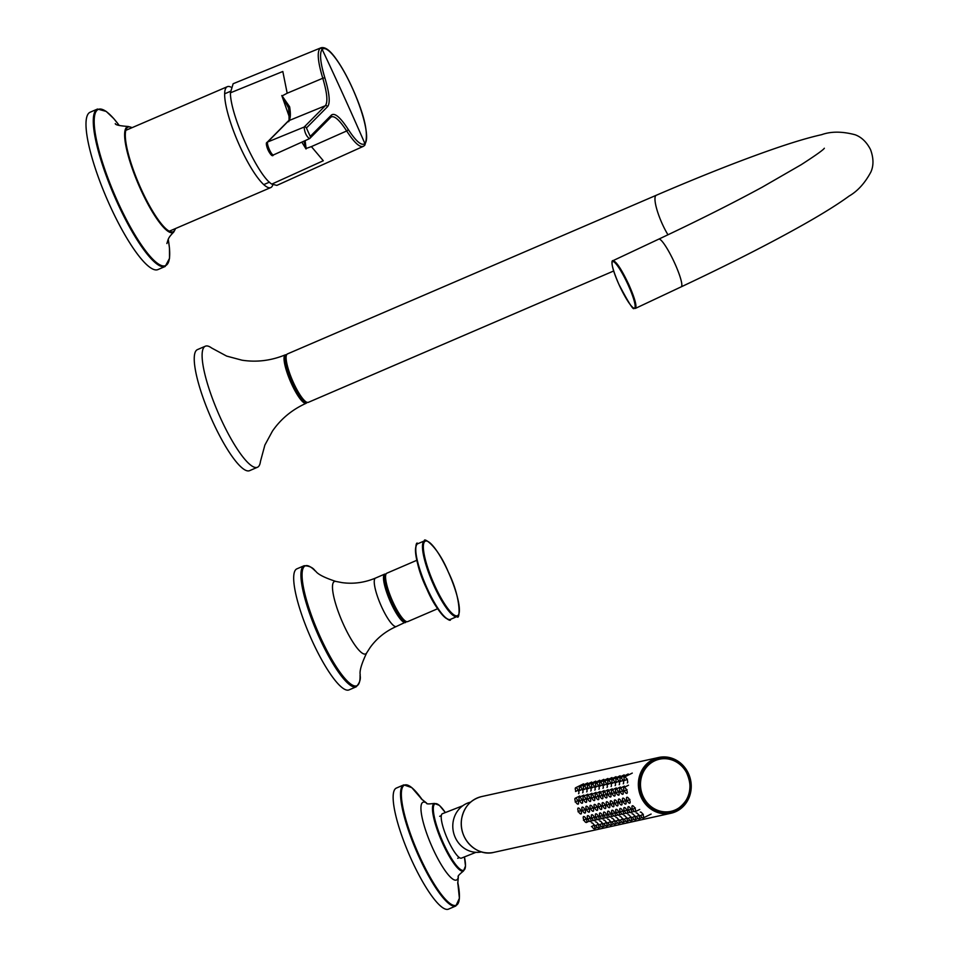 <?xml version="1.0" encoding="UTF-8"?>
<svg xmlns="http://www.w3.org/2000/svg" width="957" height="957" viewBox="0 0 957 957"><rect width="100%" height="100%" fill="white"/><g stroke="black" fill="none" stroke-linecap="round" stroke-linejoin="round"><path stroke-width="1.44" d="M257.433 467.279L249.562 470.677A65.901 14.534 -113.3 0 1 210.169 415.876A65.901 14.534 -113.3 0 1 197.477 349.592L205.348 346.207A65.901 14.534 -113.3 0 1 211.688 348.037L226.642 356.088L241.989 360.191C256.667 362.452 271.118 360.669 285.342 354.832A26.365 5.814 -113.3 0 0 291.359 383.494A26.365 5.814 -113.3 0 0 306.18 403.268C292.148 409.584 280.903 418.867 272.458 431.093L264.886 445.053L260.46 461.418A65.901 14.534 -113.3 0 1 257.433 467.279A65.901 14.534 -113.3 0 1 218.04 412.491A65.901 14.534 -113.3 0 1 205.348 346.207M356.243 686.791A65.901 14.534 66.7 0 1 316.851 632.003A65.901 14.534 66.7 0 1 304.159 565.719L296.921 568.829A65.901 14.534 66.7 0 0 309.613 635.113A65.901 14.534 66.7 0 0 349.006 689.913L356.243 686.791C359.7 682.915 360.968 679.039 360.047 675.187C360.968 674.745 357.2 672.759 366.687 652.901L370.084 647.602C376.759 638.307 385.515 631.273 396.365 626.488L406.581 621.655M455.867 905.968L448.462 909.15A65.901 14.534 -113.3 0 1 409.07 854.35A65.901 14.534 -113.3 0 1 396.377 788.066L403.782 784.884L411.785 787.623L422.348 799.873A65.399 14.415 -113.3 0 0 402.67 806.261A65.399 14.415 -113.3 0 0 439.586 892.08A65.399 14.415 -113.3 0 0 457.745 882.187L459.384 898.264L455.867 905.968A65.901 14.534 -113.3 0 1 416.474 851.168A65.901 14.534 -113.3 0 1 403.782 784.884M437.636 608.736L407.682 621.619A26.365 5.814 -113.3 0 1 391.927 599.704A26.365 5.814 -113.3 0 1 386.855 573.195L416.809 560.3M670.809 811.823L676.216 809.933C690.846 799.968 693.837 786.606 685.188 769.859C678.393 760.695 669.721 757.023 659.194 758.829A27.131 25.026 -102.5 0 1 688.657 776.976A27.131 25.026 -102.5 0 1 676.204 809.933A27.131 25.026 -102.5 0 1 670.893 811.811A27.131 25.026 -102.5 0 1 640.604 790.709A27.131 25.026 -102.5 0 1 659.194 758.829L659.11 758.841A27.131 25.026 77.5 0 0 659.11 758.841A27.131 25.026 77.5 0 0 640.52 790.733A27.131 25.026 77.5 0 0 670.809 811.823A27.131 25.026 77.5 0 0 670.845 811.823M626.943 800.136A3.29 1.244 63.6 0 1 626.871 797.265A3.29 1.244 63.6 0 1 629.574 799.944A3.29 1.244 63.6 0 1 629.802 803.162A3.29 1.244 63.6 0 1 627.553 801.38M632.374 808.665A3.29 1.244 63.6 0 1 632.302 805.794A3.29 1.244 63.6 0 1 635.017 808.474A3.29 1.244 63.6 0 1 635.233 811.703A3.29 1.244 63.6 0 1 632.996 809.909M640.293 812.086A3.29 1.244 63.6 0 1 643.008 814.766A3.29 1.244 63.6 0 1 643.224 817.984A3.29 1.244 63.6 0 1 640.987 816.201M624.67 791.571A3.29 1.244 -116.4 0 0 626.919 793.365A3.29 1.244 -116.4 0 0 626.691 790.135A3.29 1.244 -116.4 0 0 623.988 787.467A3.29 1.244 -116.4 0 0 624.06 790.326M627.313 782.91A3.29 1.244 -116.4 0 0 627.086 779.68A3.29 1.244 -116.4 0 0 624.383 777.012A3.29 1.244 -116.4 0 0 624.454 779.871M636.226 812.983A3.29 1.244 63.6 0 1 638.941 815.663A3.29 1.244 63.6 0 1 639.168 818.881A3.29 1.244 63.6 0 1 636.919 817.099M632.17 813.881A3.29 1.244 63.6 0 1 634.874 816.56A3.29 1.244 63.6 0 1 635.101 819.778A3.29 1.244 63.6 0 1 632.864 817.996M628.103 814.778A3.29 1.244 63.6 0 1 630.819 817.457A3.29 1.244 63.6 0 1 631.046 820.675A3.29 1.244 63.6 0 1 628.797 818.893M624.048 815.675A3.29 1.244 63.6 0 1 626.751 818.355A3.29 1.244 63.6 0 1 626.979 821.573A3.29 1.244 63.6 0 1 624.73 819.79M619.98 816.572A3.29 1.244 63.6 0 1 622.696 819.252A3.29 1.244 63.6 0 1 622.923 822.47A3.29 1.244 63.6 0 1 620.674 820.687M615.925 817.469A3.29 1.244 63.6 0 1 618.629 820.149A3.29 1.244 63.6 0 1 618.856 823.367A3.29 1.244 63.6 0 1 616.607 821.584M611.858 818.367A3.29 1.244 63.6 0 1 614.573 821.046A3.29 1.244 63.6 0 1 614.789 824.264A3.29 1.244 63.6 0 1 612.552 822.482M607.803 819.264A3.29 1.244 63.6 0 1 610.506 821.931A3.29 1.244 63.6 0 1 610.733 825.161A3.29 1.244 63.6 0 1 608.485 823.379M603.735 820.161A3.29 1.244 63.6 0 1 606.451 822.829A3.29 1.244 63.6 0 1 606.666 826.058A3.29 1.244 63.6 0 1 604.429 824.276M599.68 821.058A3.29 1.244 63.6 0 1 602.384 823.726A3.29 1.244 63.6 0 1 602.611 826.956A3.29 1.244 63.6 0 1 600.362 825.161M595.613 821.955A3.29 1.244 63.6 0 1 598.328 824.623A3.29 1.244 63.6 0 1 598.544 827.853A3.29 1.244 63.6 0 1 596.307 826.058M591.558 822.853A3.29 1.244 63.6 0 1 594.261 825.52A3.29 1.244 63.6 0 1 594.488 828.75A3.29 1.244 63.6 0 1 592.239 826.956M628.318 809.562A3.29 1.244 63.6 0 1 628.247 806.691A3.29 1.244 63.6 0 1 630.95 809.371A3.29 1.244 63.6 0 1 631.177 812.601A3.29 1.244 63.6 0 1 628.928 810.806M624.251 810.459A3.29 1.244 63.6 0 1 624.179 807.588A3.29 1.244 63.6 0 1 626.895 810.268A3.29 1.244 63.6 0 1 627.11 813.498A3.29 1.244 63.6 0 1 624.873 811.703M620.196 811.357A3.29 1.244 63.6 0 1 620.124 808.486A3.29 1.244 63.6 0 1 622.828 811.165A3.29 1.244 63.6 0 1 623.055 814.395A3.29 1.244 63.6 0 1 620.806 812.601M616.129 812.254A3.29 1.244 63.6 0 1 616.057 809.383A3.29 1.244 63.6 0 1 618.772 812.062A3.29 1.244 63.6 0 1 618.988 815.292A3.29 1.244 63.6 0 1 616.751 813.498M612.061 813.151A3.29 1.244 63.6 0 1 612.002 810.28A3.29 1.244 63.6 0 1 614.705 812.96A3.29 1.244 63.6 0 1 614.932 816.189A3.29 1.244 63.6 0 1 612.683 814.395M608.006 814.048A3.29 1.244 63.6 0 1 607.934 811.177A3.29 1.244 63.6 0 1 610.65 813.857A3.29 1.244 63.6 0 1 610.865 817.087A3.29 1.244 63.6 0 1 608.628 815.292M603.939 814.945A3.29 1.244 63.6 0 1 603.867 812.074A3.29 1.244 63.6 0 1 606.582 814.754A3.29 1.244 63.6 0 1 606.81 817.972A3.29 1.244 63.6 0 1 604.561 816.189M599.883 815.842A3.29 1.244 63.6 0 1 599.812 812.972A3.29 1.244 63.6 0 1 602.515 815.651A3.29 1.244 63.6 0 1 602.743 818.869A3.29 1.244 63.6 0 1 600.506 817.087M595.816 816.74A3.29 1.244 63.6 0 1 595.744 813.869A3.29 1.244 63.6 0 1 598.46 816.548A3.29 1.244 63.6 0 1 598.687 819.766A3.29 1.244 63.6 0 1 596.438 817.984M591.761 817.637A3.29 1.244 63.6 0 1 591.689 814.766A3.29 1.244 63.6 0 1 594.393 817.445A3.29 1.244 63.6 0 1 594.62 820.663A3.29 1.244 63.6 0 1 592.371 818.881M587.694 818.534A3.29 1.244 63.6 0 1 587.622 815.663A3.29 1.244 63.6 0 1 590.337 818.343A3.29 1.244 63.6 0 1 590.565 821.561A3.29 1.244 63.6 0 1 588.316 819.778M583.638 819.431A3.29 1.244 63.6 0 1 583.567 816.56A3.29 1.244 63.6 0 1 586.27 819.24A3.29 1.244 63.6 0 1 586.497 822.458A3.29 1.244 63.6 0 1 584.249 820.675M622.875 801.033A3.29 1.244 63.6 0 1 622.804 798.162A3.29 1.244 63.6 0 1 625.519 800.842A3.29 1.244 63.6 0 1 625.734 804.059A3.29 1.244 63.6 0 1 623.497 802.277M618.82 801.93A3.29 1.244 63.6 0 1 618.748 799.059A3.29 1.244 63.6 0 1 621.452 801.739A3.29 1.244 63.6 0 1 621.679 804.957A3.29 1.244 63.6 0 1 619.43 803.174M614.753 802.827A3.29 1.244 63.6 0 1 614.681 799.956A3.29 1.244 63.6 0 1 617.397 802.636A3.29 1.244 63.6 0 1 617.612 805.854A3.29 1.244 63.6 0 1 615.375 804.071M610.698 803.724A3.29 1.244 63.6 0 1 610.626 800.853A3.29 1.244 63.6 0 1 613.329 803.533A3.29 1.244 63.6 0 1 613.557 806.751A3.29 1.244 63.6 0 1 611.308 804.969M606.63 804.622A3.29 1.244 63.6 0 1 606.559 801.751A3.29 1.244 63.6 0 1 609.274 804.418A3.29 1.244 63.6 0 1 609.489 807.648A3.29 1.244 63.6 0 1 607.252 805.866M602.575 805.519A3.29 1.244 63.6 0 1 602.503 802.648A3.29 1.244 63.6 0 1 605.207 805.316A3.29 1.244 63.6 0 1 605.434 808.545A3.29 1.244 63.6 0 1 603.185 806.763M598.508 806.404A3.29 1.244 63.6 0 1 598.436 803.545A3.29 1.244 63.6 0 1 601.152 806.213A3.29 1.244 63.6 0 1 601.367 809.443A3.29 1.244 63.6 0 1 599.13 807.648M594.453 807.301A3.29 1.244 63.6 0 1 594.381 804.442A3.29 1.244 63.6 0 1 597.084 807.11A3.29 1.244 63.6 0 1 597.312 810.34A3.29 1.244 63.6 0 1 595.063 808.545M590.385 808.198A3.29 1.244 63.6 0 1 590.313 805.339A3.29 1.244 63.6 0 1 593.029 808.007A3.29 1.244 63.6 0 1 593.244 811.237A3.29 1.244 63.6 0 1 591.007 809.443M586.318 809.096A3.29 1.244 63.6 0 1 586.258 806.237A3.29 1.244 63.6 0 1 588.962 808.904A3.29 1.244 63.6 0 1 589.189 812.134A3.29 1.244 63.6 0 1 586.94 810.34M582.263 809.993A3.29 1.244 63.6 0 1 582.191 807.134A3.29 1.244 63.6 0 1 584.906 809.801A3.29 1.244 63.6 0 1 585.122 813.031A3.29 1.244 63.6 0 1 582.885 811.237M578.195 810.89A3.29 1.244 63.6 0 1 578.136 808.031A3.29 1.244 63.6 0 1 580.839 810.699A3.29 1.244 63.6 0 1 581.066 813.928A3.29 1.244 63.6 0 1 578.818 812.134M620.614 792.468A3.29 1.244 -116.4 0 0 622.851 794.262A3.29 1.244 -116.4 0 0 622.636 791.032A3.29 1.244 -116.4 0 0 619.921 788.353A3.29 1.244 -116.4 0 0 619.992 791.224M616.547 793.365A3.29 1.244 -116.4 0 0 618.796 795.159A3.29 1.244 -116.4 0 0 618.569 791.929A3.29 1.244 -116.4 0 0 615.865 789.25A3.29 1.244 -116.4 0 0 615.937 792.121M612.492 794.262A3.29 1.244 -116.4 0 0 614.729 796.057A3.29 1.244 -116.4 0 0 614.514 792.827A3.29 1.244 -116.4 0 0 611.798 790.147A3.29 1.244 -116.4 0 0 611.87 793.018M608.425 795.159A3.29 1.244 -116.4 0 0 610.674 796.954A3.29 1.244 -116.4 0 0 610.446 793.724A3.29 1.244 -116.4 0 0 607.743 791.044A3.29 1.244 -116.4 0 0 607.815 793.915M604.369 796.057A3.29 1.244 -116.4 0 0 606.606 797.851A3.29 1.244 -116.4 0 0 606.391 794.621A3.29 1.244 -116.4 0 0 603.676 791.941A3.29 1.244 -116.4 0 0 603.747 794.812M600.302 796.954A3.29 1.244 -116.4 0 0 602.551 798.748A3.29 1.244 -116.4 0 0 602.324 795.518A3.29 1.244 -116.4 0 0 599.62 792.839A3.29 1.244 -116.4 0 0 599.692 795.71M596.247 797.851A3.29 1.244 -116.4 0 0 598.484 799.645A3.29 1.244 -116.4 0 0 598.269 796.415A3.29 1.244 -116.4 0 0 595.553 793.736A3.29 1.244 -116.4 0 0 595.625 796.607M592.18 798.748A3.29 1.244 -116.4 0 0 594.429 800.542A3.29 1.244 -116.4 0 0 594.201 797.313A3.29 1.244 -116.4 0 0 591.498 794.633A3.29 1.244 -116.4 0 0 591.57 797.504M588.124 799.645A3.29 1.244 -116.4 0 0 590.361 801.44A3.29 1.244 -116.4 0 0 590.146 798.21A3.29 1.244 -116.4 0 0 587.431 795.53A3.29 1.244 -116.4 0 0 587.502 798.401M584.057 800.542A3.29 1.244 -116.4 0 0 586.306 802.337A3.29 1.244 -116.4 0 0 586.079 799.107A3.29 1.244 -116.4 0 0 583.375 796.427A3.29 1.244 -116.4 0 0 583.435 799.298M580.002 801.44A3.29 1.244 -116.4 0 0 582.239 803.234A3.29 1.244 -116.4 0 0 582.023 800.004A3.29 1.244 -116.4 0 0 579.308 797.325A3.29 1.244 -116.4 0 0 579.38 800.196M575.935 802.337A3.29 1.244 -116.4 0 0 578.184 804.119A3.29 1.244 -116.4 0 0 577.956 800.901A3.29 1.244 -116.4 0 0 575.253 798.222A3.29 1.244 -116.4 0 0 575.313 801.093M623.246 783.807A3.29 1.244 -116.4 0 0 623.031 780.577A3.29 1.244 -116.4 0 0 620.315 777.909A3.29 1.244 -116.4 0 0 620.387 780.768M619.191 784.704A3.29 1.244 -116.4 0 0 618.964 781.474A3.29 1.244 -116.4 0 0 616.26 778.807A3.29 1.244 -116.4 0 0 616.332 781.666M615.124 785.601A3.29 1.244 -116.4 0 0 614.908 782.371A3.29 1.244 -116.4 0 0 612.193 779.704A3.29 1.244 -116.4 0 0 612.265 782.563M611.068 786.498A3.29 1.244 -116.4 0 0 610.841 783.269A3.29 1.244 -116.4 0 0 608.138 780.601A3.29 1.244 -116.4 0 0 608.209 783.46M607.001 787.396A3.29 1.244 -116.4 0 0 606.786 784.166A3.29 1.244 -116.4 0 0 604.07 781.486A3.29 1.244 -116.4 0 0 604.142 784.357M602.946 788.293A3.29 1.244 -116.4 0 0 602.719 785.063A3.29 1.244 -116.4 0 0 600.015 782.383A3.29 1.244 -116.4 0 0 600.087 785.254M598.879 789.19A3.29 1.244 -116.4 0 0 598.663 785.96A3.29 1.244 -116.4 0 0 595.948 783.281A3.29 1.244 -116.4 0 0 596.02 786.152M594.823 790.087A3.29 1.244 -116.4 0 0 594.596 786.857A3.29 1.244 -116.4 0 0 591.893 784.178A3.29 1.244 -116.4 0 0 591.964 787.049M590.756 790.984A3.29 1.244 -116.4 0 0 590.541 787.755A3.29 1.244 -116.4 0 0 587.825 785.075A3.29 1.244 -116.4 0 0 587.897 787.946M586.701 791.882A3.29 1.244 -116.4 0 0 586.474 788.652A3.29 1.244 -116.4 0 0 583.77 785.972A3.29 1.244 -116.4 0 0 583.83 788.843M582.634 792.779A3.29 1.244 -116.4 0 0 582.418 789.549A3.29 1.244 -116.4 0 0 579.703 786.869A3.29 1.244 -116.4 0 0 579.775 789.74M578.578 793.676A3.29 1.244 -116.4 0 0 578.351 790.446A3.29 1.244 -116.4 0 0 575.635 787.767A3.29 1.244 -116.4 0 0 575.707 790.638M462.733 805.77L442.397 813.713A24.164 5.323 66.7 0 0 447.912 839.971A24.164 5.323 66.7 0 0 461.489 858.106L475.952 852.328M470.617 802.157A25.48 23.506 77.5 0 0 455.245 837.483A25.48 23.506 77.5 0 0 481.598 851.909M230.84 87.087A54.92 12.106 66.7 0 0 227.347 86.68A54.92 12.106 66.7 0 0 239.896 146.361A54.92 12.106 66.7 0 0 270.747 187.572A54.92 12.106 66.7 0 0 272.853 184.761M309.422 138.669A1.758 1.711 -135.2 0 0 309.924 138.322L309.422 138.669C306.3 136.181 304.541 132.317 304.159 127.054A1.758 1.711 44.8 0 1 306.419 127.975L310.247 136.408L331.373 115.103C334.663 112.495 340.237 117.197 348.097 129.207C356.016 141.409 361.614 146.194 364.904 143.574A1.758 1.711 44.8 0 1 364.569 145.464C368.912 136.026 365.466 118.273 354.21 92.207C348.276 78.51 342.151 67.277 335.811 58.509C329.83 50.123 324.842 46.57 320.846 47.85L233.137 83.737L230.41 92.829L282.817 71.488L287.184 93.224L322.784 78.259C317.927 62.133 316.97 52.204 319.925 48.472A53.64 11.831 -113.3 0 1 320.846 47.85M319.925 48.472A1.758 1.711 -135.2 0 1 322.174 49.381A3295.166 3201.416 44.8 0 1 364.904 143.574A51.905 11.448 66.7 0 0 352.2 87.745A51.905 11.448 66.7 0 0 322.174 49.381C319.327 52.982 320.26 62.588 324.961 78.199C329.543 93.619 330.404 103.105 327.557 106.67L306.419 127.975M267.099 142.354L288.224 121.049C289.193 123.429 289.313 119.135 288.607 108.153L289.612 106.753A48.687 10.742 -113.3 0 1 288.775 120.678L267.649 141.995A7.106 1.567 66.7 0 0 269.276 149.352A7.106 1.567 66.7 0 0 273.391 154.962C271.597 159.376 263.965 142.832 267.099 142.354A1.758 1.711 44.8 0 1 267.649 141.995L304.159 127.054L325.284 105.749C328.036 102.303 327.21 93.14 322.784 78.259A1.758 0.801 -17.1 0 1 324.961 78.199M288.607 108.153L282.124 95.915L289.612 106.753M287.184 93.224L282.124 95.915M305.127 140.631L306.084 148.491L303.848 141.205M230.41 92.829C230.35 115.45 257.72 175.753 271.812 184.103L323.299 160.74L311.396 146.612L305.977 148.502M306.037 148.969L301.814 142.126M289.325 116.945L281.789 95.509M364.067 145.811C360.669 148.526 354.88 143.574 346.685 130.965C339.113 119.374 333.73 114.84 330.548 117.364M331.325 116.814L331.05 117.017A1.758 1.711 44.8 0 0 331.373 115.103M363.241 146.397L364.569 145.464M271.812 184.103L276.86 185.395L363.158 146.433M168.229 239.37A85.029 18.745 66.7 0 1 157.211 263.127A85.029 18.745 66.7 0 1 117.759 201.807A85.029 18.745 66.7 0 1 94.193 120.498A85.029 18.745 66.7 0 1 119.242 125.487L113.775 118.608L106.203 111.407L97.494 109.05L90.209 112.184A85.675 18.889 66.7 0 0 109.78 205.3A85.675 18.889 66.7 0 0 157.917 269.587L165.202 266.453L169.509 258.378L169.461 247.995L168.253 239.322M286.251 355.167A25.707 5.67 66.7 0 0 292.052 383.123A25.707 5.67 66.7 0 0 306.563 402.383M306.336 402.06A25.707 5.67 -113.3 0 1 292.017 380.659A25.707 5.67 -113.3 0 1 286.322 355.549M628.94 284.851C634.862 298.393 637.027 306.24 635.412 308.393L681.217 286.837A26.365 4.187 -115.2 0 0 674.757 263.295A26.365 4.187 -115.2 0 0 659.146 239.071A26.365 4.187 -115.2 0 0 658.775 239.13L612.958 260.687C616.224 261.249 621.56 269.3 628.94 284.851M681.217 286.837C730.059 263.821 771.294 242.791 804.933 223.759C823.654 213.136 838.392 203.901 849.122 196.053C857.711 191.065 864.984 183.026 870.918 171.937C873.765 165.525 873.633 158.084 870.547 149.627C866.695 142.126 861.575 137.174 855.199 134.781C842.268 131.336 831.083 131.3 821.656 134.674C808.785 137.533 792.288 142.461 772.143 149.471C739.294 160.932 700.668 176.196 656.263 195.276A26.365 5.814 66.7 0 0 655.832 195.575A26.365 5.814 66.7 0 0 667.974 234.776M286.968 354.246A26.365 5.814 66.7 0 0 292.95 381.532A26.365 5.814 66.7 0 0 308.238 402.383L306.312 402.287C306.025 403.974 296.694 393.148 291.179 378.709C282.614 355.43 286.43 356.423 286.777 354.389L287.399 353.946A26.365 5.814 66.7 0 0 286.968 354.246M612.958 260.687C612.205 260.077 609.274 262.062 618.952 284.504A25.707 4.079 -115.2 0 0 635.077 305.163A25.707 4.079 -115.2 0 0 616.751 264.778A25.707 4.079 -115.2 0 0 618.964 284.516C628.51 302.603 633.51 310.535 633.965 308.31L635.412 308.393M385.91 574.344A25.707 5.67 66.7 0 0 390.588 600.278A25.707 5.67 66.7 0 0 406.199 621.512M304.159 565.719C309.35 565.886 313.035 567.621 315.212 570.934C316.157 570.575 315.009 574.678 335.955 581.449L342.127 582.634C353.468 584.177 364.605 582.646 375.539 578.064L384.786 574.08A26.365 5.814 66.7 0 0 389.858 600.589A26.365 5.814 66.7 0 0 405.624 622.517M375.539 578.064A26.365 5.814 66.7 0 0 380.611 604.573A26.365 5.814 66.7 0 0 396.365 626.488M335.955 581.449A39.428 8.697 66.7 0 0 342.02 621.177A39.428 8.697 66.7 0 0 366.687 652.901M315.212 570.934A65.267 14.391 66.7 0 0 317.88 631.56A65.267 14.391 66.7 0 0 360.047 675.187M463.451 871.026L465.497 866.013L464.408 856.862A36.151 7.967 -113.3 0 1 454.575 863.082A36.151 7.967 -113.3 0 1 434.011 815.292A36.151 7.967 -113.3 0 1 445.292 812.481L439.454 805.411L434.358 803.402A36.809 8.123 -113.3 0 0 441.368 840.461A36.809 8.123 -113.3 0 0 463.451 871.026C459.037 874.578 457.338 876.516 458.343 876.851A42.335 9.331 -113.3 0 1 431.188 844.84A42.335 9.331 -113.3 0 1 426.619 803.102L421.092 798.676M427.205 588.495A41.187 9.08 66.7 0 0 450.352 619.406C451.836 623.091 437.899 615.554 426.714 588.663C412.503 559.929 415.338 539.006 417.802 543.732A41.187 9.08 66.7 0 0 427.205 588.495M447.625 619.047A40.529 8.936 -113.3 0 1 426.726 588.639A40.529 8.936 -113.3 0 1 416.187 545.968M457.051 616.523A41.187 9.08 -113.3 0 1 432.432 582.287A41.187 9.08 -113.3 0 1 424.501 540.849C423.078 537.152 437.038 544.868 448.139 571.604A40.541 8.936 66.7 0 0 423.532 550A40.541 8.936 66.7 0 0 452.434 613.7A40.541 8.936 66.7 0 0 448.127 571.616C462.267 600.159 459.575 621.213 457.051 616.523L450.352 619.406M428.126 591.677A26.365 5.814 -113.3 0 1 422.647 578.949M676.527 810.842A28.124 25.935 77.5 0 0 679.374 762.538A28.124 25.935 77.5 0 0 638.965 782.623A28.124 25.935 77.5 0 0 676.527 810.842M481.586 796.583A28.554 26.341 77.5 0 0 462.016 830.15A28.554 26.341 77.5 0 0 493.896 852.352L670.953 813.259A28.554 26.341 -102.5 0 1 639.073 791.056A28.554 26.341 -102.5 0 1 658.631 757.489A28.554 26.341 -102.5 0 1 689.662 776.594A28.554 26.341 -102.5 0 1 676.551 811.285A28.554 26.341 -102.5 0 1 670.953 813.259L676.563 811.273C691.959 800.794 695.093 786.726 685.99 769.093C678.836 759.463 669.721 755.587 658.631 757.489L481.586 796.583C470.724 799.526 464.085 806.871 461.657 818.63C458.128 839.409 477.208 856.91 493.896 852.352M676.192 809.502A26.688 24.619 77.5 0 0 678.896 763.65A26.688 24.619 77.5 0 0 640.532 782.706A26.688 24.619 77.5 0 0 676.192 809.502M309.326 138.741L273.391 154.962A7.106 1.567 66.7 0 0 273.499 154.878M271.178 153.981A5.347 1.184 -113.3 0 1 268.08 150.022A5.347 1.184 -113.3 0 1 266.776 144.268M331.05 117.017L309.924 138.322A1.758 1.711 -135.2 0 0 310.247 136.408M288.224 121.049A1.758 1.711 44.8 0 1 288.775 120.678L325.284 105.749A1.758 1.711 44.8 0 1 327.557 106.67M348.097 129.207A1.758 1.053 147.5 0 1 346.685 130.965L311.396 146.612M97.494 109.05A85.675 18.889 66.7 0 0 117.065 202.166A85.675 18.889 66.7 0 0 165.202 266.453M115.283 123.597C115.211 124.889 119.577 125.857 128.382 126.503A57.587 12.704 66.7 0 0 140.619 189.319A57.587 12.704 66.7 0 0 173.779 232.025C167.619 238.221 168.3 239.465 166.889 243.545M131.994 127.688A56.965 12.561 66.7 0 0 141.134 189.043A56.965 12.561 66.7 0 0 175.394 228.591M306.18 403.268L307.065 402.514M286.502 354.712L285.342 354.832M824.336 148.275L824.348 148.251C823.271 149.95 815.567 155.429 801.236 164.676L762.298 187.129C732.679 203.231 698.167 220.565 658.775 239.13M656.263 195.276L287.399 353.946M613.652 270.998L308.238 402.383M384.786 574.08L386.078 573.973M458.343 876.851L457.757 883.909M434.358 803.402C428.76 804.167 426.176 804.071 426.619 803.102M424.501 540.849L417.802 543.732M626.763 800.997L629.909 799.43L626.763 800.997M639.719 809.466L635.233 811.703M632.194 809.538L635.352 807.959L632.194 809.538M651.119 814.06L643.224 817.984M640.185 815.819L643.343 814.251L640.185 815.819M628.474 785.23L623.988 787.467M623.868 791.2L627.026 789.633L623.868 791.2M632.278 773.089L624.383 777.012M624.263 780.745L627.421 779.177L624.263 780.745M641.98 817.481L639.168 818.881M636.118 816.716L639.276 815.149L636.118 816.716M637.912 818.379L635.101 819.778M632.063 817.613L635.209 816.046L632.063 817.613M633.857 819.276L631.046 820.675M627.995 818.51L631.153 816.943L627.995 818.51M629.79 820.173L626.979 821.573M623.94 819.407L627.086 817.84L623.94 819.407M625.734 821.07L622.923 822.47M619.873 820.305L623.031 818.737L619.873 820.305M621.667 821.967L618.856 823.367M615.806 821.202L618.964 819.635L615.806 821.202M617.612 822.864L614.789 824.264M611.75 822.099L614.908 820.532L611.75 822.099M613.545 823.762L610.733 825.161M607.683 822.996L610.841 821.429L607.683 822.996M609.489 824.659L606.666 826.058M603.628 823.893L606.786 822.326L603.628 823.893M605.422 825.556L602.611 826.956M599.561 824.79L602.719 823.223L599.561 824.79M601.367 826.453L598.544 827.853M595.505 825.688L598.663 824.121L595.505 825.688M597.3 827.35L594.488 828.75M591.438 826.585L594.596 825.018L591.438 826.585M633.989 811.201L631.177 812.601M628.127 810.435L631.285 808.856L628.127 810.435M629.933 812.098L627.11 813.498M624.072 811.333L627.23 809.754L624.072 811.333M625.866 812.995L623.055 814.395M620.004 812.218L623.163 810.651L620.004 812.218M621.811 813.893L618.988 815.292M615.949 813.115L619.107 811.548L615.949 813.115M617.744 814.79L614.932 816.189M611.882 814.012L615.04 812.445L611.882 814.012M613.688 815.687L610.865 817.087M607.827 814.909L610.985 813.342L607.827 814.909M609.621 816.584L606.81 817.972M603.759 815.807L606.917 814.24L603.759 815.807M605.554 817.469L602.743 818.869M599.704 816.704L602.85 815.137L599.704 816.704M601.498 818.367L598.687 819.766M595.637 817.601L598.795 816.034L595.637 817.601M597.431 819.264L594.62 820.663M591.582 818.498L594.728 816.931L591.582 818.498M593.376 820.161L590.565 821.561M587.514 819.395L590.672 817.828L587.514 819.395M589.309 821.058L586.497 822.458M583.447 820.293L586.605 818.725L583.447 820.293M622.696 801.894L625.854 800.327L622.696 801.894M618.629 802.791L621.787 801.224L618.629 802.791M614.573 803.689L617.732 802.122L614.573 803.689M610.506 804.586L613.664 803.019L610.506 804.586M606.451 805.483L609.609 803.916L606.451 805.483M602.384 806.38L605.542 804.813L602.384 806.38M598.328 807.277L601.486 805.71L598.328 807.277M594.261 808.175L597.419 806.607L594.261 808.175M590.206 809.072L593.364 807.505L590.206 809.072M586.139 809.969L589.297 808.402L586.139 809.969M582.083 810.866L585.241 809.299L582.083 810.866M578.016 811.763L581.174 810.196L578.016 811.763M624.407 786.128L619.921 788.353M619.813 792.097L622.971 790.53L619.813 792.097M620.351 787.025L615.865 789.25M615.746 792.994L618.904 791.427L615.746 792.994M616.284 787.922L611.798 790.147M611.69 793.891L614.849 792.324L611.69 793.891M612.229 788.819L607.743 791.044M607.623 794.788L610.781 793.221L607.623 794.788M608.162 789.716L603.676 791.941M603.568 795.686L606.726 794.107L603.568 795.686M604.106 790.614L599.62 792.839M599.501 796.583L602.659 795.004L599.501 796.583M600.039 791.511L595.553 793.736M595.445 797.48L598.603 795.901L595.445 797.48M595.984 792.408L591.498 794.633M591.378 798.365L594.536 796.798L591.378 798.365M591.916 793.305L587.431 795.53M587.323 799.262L590.481 797.695L587.323 799.262M587.861 794.202L583.375 796.427M583.256 800.16L586.414 798.593L583.256 800.16M583.794 795.1L579.308 797.325M579.2 801.057L582.358 799.49L579.2 801.057M579.739 795.997L575.253 798.222M575.133 801.954L578.291 800.387L575.133 801.954M628.211 773.986L620.315 777.909M620.208 781.642L623.366 780.075L620.208 781.642M624.155 774.883L616.26 778.807M616.141 782.539L619.299 780.972L616.141 782.539M620.088 775.78L612.193 779.704M612.085 783.436L615.243 781.869L612.085 783.436M616.033 776.677L608.138 780.601M608.018 784.333L611.176 782.766L608.018 784.333M611.966 777.574L604.07 781.486M603.963 785.23L607.121 783.663L603.963 785.23M607.91 778.472L600.015 782.383M599.895 786.128L603.054 784.561L599.895 786.128M603.843 779.369L595.948 783.281M595.84 787.025L598.998 785.458L595.84 787.025M599.788 780.254L591.893 784.178M591.773 787.922L594.931 786.355L591.773 787.922M595.721 781.151L587.825 785.075M587.718 788.819L590.876 787.24L587.718 788.819M591.653 782.048L583.77 785.972M583.65 789.716L586.808 788.137L583.65 789.716M587.598 782.946L579.703 786.869M579.595 790.614L582.753 789.035L579.595 790.614M583.531 783.843L575.635 787.767M575.528 791.499L578.686 789.932L575.528 791.499M441.321 815.603L439.67 816.321M459.372 857.58L457.721 858.297M169.269 231.223L270.747 187.572M125.869 130.331L227.347 86.68M173.779 232.025L175.574 228.52M132.162 127.616L128.382 126.503M263.737 184.617L269.455 182.153M224.668 93.81L230.386 91.346"/></g></svg>
